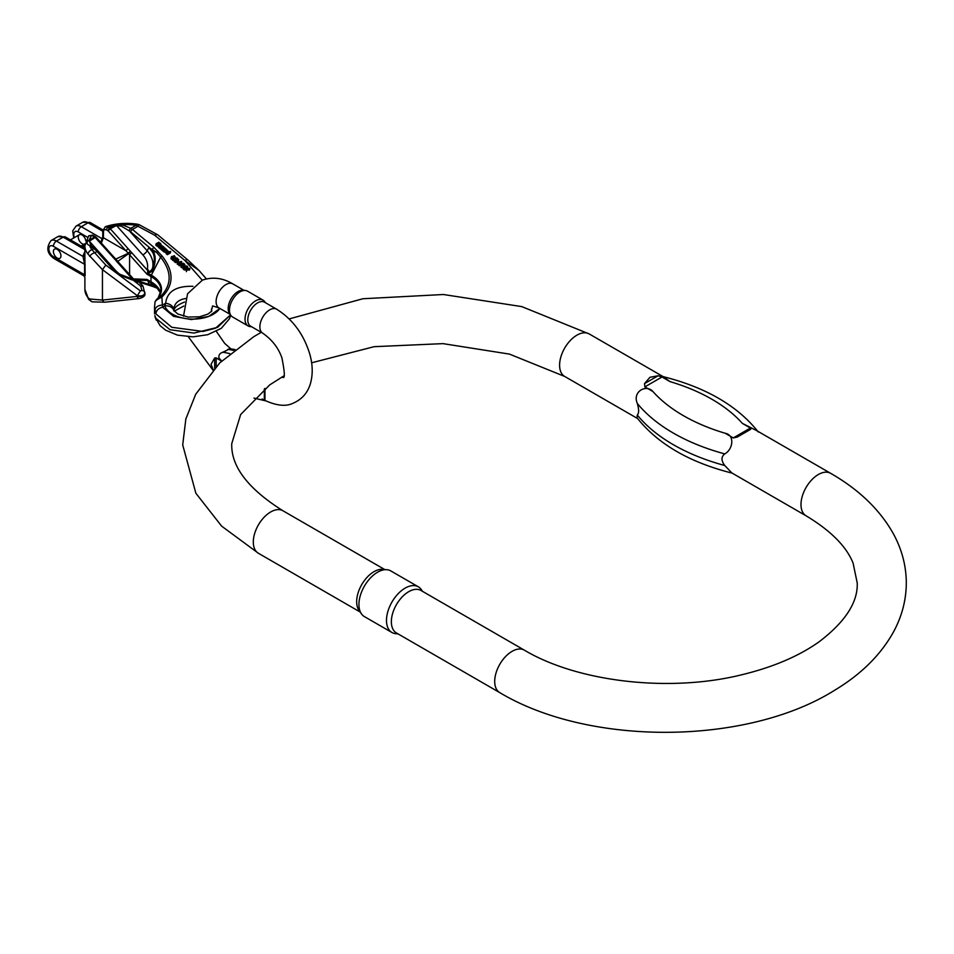 <?xml version="1.0" encoding="UTF-8"?>
<svg xmlns="http://www.w3.org/2000/svg" width="954" height="954" viewBox="0 0 954 954"><rect width="100%" height="100%" fill="white"/><g stroke="black" fill="none" stroke-linecap="round" stroke-linejoin="round"><path stroke-width="1.43" d="M175.953 260.585L177.122 258.439L178.66 259.524L178.016 261.623L178.148 259.44L177.265 258.784L176.251 259.357L177.659 260.43L175.81 261.074L174.403 259.917L176.824 260.275L175.751 259.178L175.429 260.68M177.659 260.43L177.337 261.933L175.476 262.588L174.081 261.42L174.403 259.917M180.151 262.779L180.294 262.1L177.516 262.529L181.296 261.42L179.757 263.876L183.538 263.28L182.214 265.856M181.117 267.025L180.89 265.331L178.815 265.391L179.137 263.876L177.182 264.043L177.516 262.529M181.713 261.766L181.236 263.447M163.981 250.043L162.645 250.854L164.255 247.945L162.085 248.612L162.979 246.955L160.427 247.241L163.289 246.502L162.395 248.147L164.899 247.837L162.979 249.352M162.884 249.781L161.369 249.793L161.691 248.29M161.596 248.755L160.093 248.744L160.427 247.241M187.234 268.122L189.87 268.527L189.536 270.042L186.805 270.018L186.352 271.64L186.555 268.491L184.241 268.11L186.65 268.11L187.151 266.273L187.294 267.919M186.233 270.006L183.907 269.624L184.241 268.11M160.546 248.207L158.901 247.802L158.662 246.776M149.73 247.79L130.638 231.834A8.538 4.925 -120 0 0 129.41 230.951L121.373 226.217L116.483 225.49L110.282 228.781L147.679 270.507L147.429 268.42C148.597 272.272 150.291 272.26 152.473 268.396C154.977 261.432 154.918 255.887 152.282 251.761L148.896 247.503L152.294 249.495A2.135 0.93 -50.1 0 1 154.023 247.456L162.097 256.042C174.093 271.449 174.01 285.115 161.87 297.028L162.538 307.188L173.592 316.346L191.408 319.578L208.747 316.418L219.861 308.428A28.811 16.635 180 0 1 190.669 319.065A28.811 16.635 180 0 1 164.768 305.9A9.6 7.668 -20 0 1 173.747 310.348M206.41 278.89L198.969 270.423L184.873 260.454L154.715 235.244L136.088 225.251A6.404 1.3 -81.6 0 1 137.018 224.142L139.129 224.655A6.404 0.704 -71.7 0 0 138.103 226.193L132.475 229.449L154.023 247.456M167.296 254.217L165.984 253.454L167.582 250.783L169.204 251.784L170.683 251.439L170.349 252.953L167.308 254.73L167.63 252.703L166.306 251.677L166.091 252.941M166.163 252.333L164.112 252.118L164.374 250.58M175.643 259.703L174.987 259.87M174.379 260.037L172.543 260.192L172.865 258.689L177.039 257.902L172.865 258.689M172.662 259.631L170.981 258.606L171.613 256.543L172.459 257.735L173.843 257.437L172.376 256.268L172.042 257.783M186.769 265.963L183.776 267.716L184.814 266.548L181.391 265.749L183.883 266.071L184.337 263.936L184.432 266.13L186.769 265.963L185.35 268.11M184.074 268.861L183.049 268.897L183.371 267.394M183.263 267.907L181.057 267.251L181.391 265.749M183.872 266.059L184.337 263.936M159.676 244.975L158.579 244.141M158.638 246.18L155.824 245.202L156.146 243.687L158.853 242.256L160.105 243.318M85.049 243.711A5.33 3.077 60 0 1 84.727 243.95A5.33 3.077 60 0 1 80.625 242.519A5.33 3.077 60 0 1 78.288 237.152A5.33 3.077 60 0 1 79.397 234.72A5.33 3.077 60 0 1 83.248 235.876A5.33 3.077 60 0 1 85.8 240.837M57.168 258.057A5.33 3.077 -120 0 0 59.84 258.331A5.33 3.077 -120 0 0 59.84 252.166A5.33 3.077 -120 0 0 54.509 249.089A5.33 3.077 -120 0 0 53.4 251.534A5.33 3.077 -120 0 0 57.168 258.057M85.133 275.742L84.894 258.009M104.94 302.191A4.269 2.564 -96 0 1 102.448 300.093L89.664 298.972L88.126 297.791A34.141 19.712 180 0 1 84.894 289.42L84.894 277.375L83.869 275.789L54.283 258.713C46.961 253.645 45.899 247.587 51.087 240.551L57.872 236.628A10.673 6.165 60 0 1 63.202 237.152L56.417 241.076A10.673 6.165 -120 0 0 51.087 240.551M137.936 281.847L135.218 280.106L132.117 279.951L119.059 274.752L113.132 269.577L96.986 251.403A10.673 6.165 -120 0 0 95.281 249.757L89.652 245.5A29.872 17.244 0 0 0 91.989 249.709L105.822 265.093L102.448 269.648L88.126 254.241A34.141 19.712 180 0 1 84.894 245.87L84.894 257.902M141.919 290.469A4.269 2.457 -3.8 0 1 144.877 292.58A4.269 2.457 -3.8 0 1 144.877 292.735L144.889 292.914C143.994 295.728 141.347 296.575 136.971 295.43L102.448 269.648L102.448 300.093L136.971 296.444L140.333 290.887L141.919 290.469L140.703 286.093L142.563 285.651L141.741 284.697A16.576 9.564 0 0 0 141.18 284.22L141.788 284.733A2.135 1.467 131.7 0 0 141.741 284.697M144.877 293.116L144.889 293.57C143.994 295.99 141.347 296.944 136.971 296.444A4.269 2.564 -96 0 0 139.463 298.542L104.976 302.191L92.347 301.858L88.674 299.449A4.269 3.148 -39.1 0 1 88.126 297.791M154.822 315.547L155.86 318.266L170.003 329.714L193.984 333.065L217.536 327.365L230.534 314.915L215.497 328.224L203.023 331.455L171.78 327.282L155.86 313.866L154.548 306.949L155.085 301.547L159.008 297.851M131.735 252.727L129.589 254.801L128.587 253.681L117.759 261.408M185.553 298.519C178.076 299.806 174.141 303.599 173.759 309.895L173.759 309.931A9.6 6.869 179.2 0 0 165.638 303.289C167.057 291.507 176.168 285.854 192.982 286.307M184.539 302.048C177.671 304.803 174.081 307.713 173.759 310.765M154.309 285.449L148.896 283.934L152.294 285.795A2.135 1.467 107.7 0 0 153.034 286.57L156.683 288.013A2.135 1.669 117.8 0 0 156.861 288.084M149.206 284.232L152.163 285.389A2.135 1.049 -59.4 0 1 152.294 285.795L156.528 287.905L152.938 285.783C155.788 287.178 155.907 286.737 153.308 284.471L146.952 279.415L133.429 278.89M230.737 315.202L229.473 318.731L221.268 328.355L207.71 334.699L192.982 336.857L177.396 335.116L165.662 330.179L160.117 325.708L155.86 318.266M92.299 301.846A4.269 3.756 -76.6 0 1 89.664 298.972M158.758 289.086L156.528 287.905A2.135 1.669 117.8 0 0 156.683 288.013L158.769 289.11M151.674 284.566A2.135 1.813 107.9 0 0 152.163 285.389L152.938 285.783A2.135 1.813 116.3 0 1 152.282 284.829M147.679 280.44L135.325 280.166M85.192 265.009A2.135 1.228 180 0 0 84.584 264.306L53.4 246.299A4.269 2.468 -60 0 1 56.417 241.076L83.022 256.435L84.584 264.306L84.584 274.764L83.869 275.789M114.504 226.348A2.135 1.228 -120 0 0 113.872 225.812L115.72 224.727L121.981 224.727L130.936 228.352A10.673 6.165 60 0 1 132.475 229.449A2.135 0.93 -50.1 0 0 130.638 231.834M131.521 278.997L132.582 279.224M116.483 259.941L115.577 260.084L95.197 237.498L89.306 241.147L91.262 245.858A2.135 1.514 -44.9 0 0 91.155 245.738L91.083 245.667M139.952 283.266L142.563 285.651A2.135 1.98 -61.6 0 1 142.85 286.045L140.703 286.093L131.807 279.033M149.206 247.575L152.163 250.163A2.135 1.24 113 0 0 152.294 249.495L156.528 252.345L152.938 250.854C155.788 255.386 155.907 261.324 153.308 268.67C152.08 271.973 150.207 273.106 147.691 272.069L146.952 274.18L129.589 254.801L129.589 274.597M147.524 272.987L151.352 275.193A34.642 19.998 180 0 1 158.424 297.576L155.943 300.248L160.177 296.897C171.97 285.079 172.114 271.818 160.618 257.103L156.528 252.345A2.135 1.145 -40.7 0 1 158.006 251.284M115.756 259.083L128.349 253.275L125.928 250.723L103.39 237.713L101.351 243.091M103.39 231.607A2.135 1.228 0 0 1 102.77 230.737L105.369 226.682L108.029 227.314A2.135 1.228 120 0 0 106.514 229.938L104.785 229.52L103.557 230.582L103.39 237.713A2.135 1.228 0 0 1 102.77 236.842L100.73 242.399M155.86 313.866C156.289 310.396 158.507 308.178 162.538 307.188L164.768 305.9L165.638 303.289L162.633 305.018C158.102 305.304 155.49 307.069 154.822 310.3M160.177 296.897L161.87 297.028C157.792 299.067 155.538 300.629 155.132 301.726M202.224 280.19L184.873 260.454A6.404 2.802 -50.1 0 1 187.998 260.072L198.969 270.423M154.715 235.244A6.404 2.802 -50.1 0 1 157.827 234.863L187.998 260.072M88.758 235.757L92.824 235.244A2.135 1.228 120 0 0 91.751 235.352L88.734 235.781M94.887 248.612A2.135 1.276 -58.1 0 0 93.766 248.684L91.989 249.709A4.269 3.148 140.9 0 0 88.126 254.241M95.281 249.757A2.135 0.954 -50.8 0 1 96.318 249.626L91.167 245.738A2.135 1.514 -44.9 0 0 89.652 245.5C86.874 244.474 86.325 242.865 88.03 240.658L89.473 239.895A2.135 1.228 60 0 1 90.105 240.432M113.132 269.577L114.086 269.362L97.94 251.188L94.625 252.762A4.269 1.693 149.7 0 0 89.664 256.423M119.059 274.752L119.608 274.18L135.122 280.035L137.984 281.871L136.971 283.064M88.03 240.658A2.135 1.348 38.8 0 1 89.306 241.147L115.72 270.626A19.199 14.739 27.8 0 0 130.197 278.365M148.896 247.503L147.178 250.783L129.41 230.951A2.135 1.216 -59.3 0 1 130.936 228.352M129.327 230.892A2.135 1.228 -60.2 0 1 130.829 228.292L136.088 225.251A38.41 22.169 0 0 0 121.981 224.727A2.135 0.656 -76.9 0 0 121.373 226.217M147.429 268.42A19.199 14.739 27.8 0 0 142.885 254.945L116.483 225.49A2.135 1.097 -108.4 0 0 115.72 224.727M151.674 250.854A2.135 0.93 -34.1 0 1 152.163 250.163L152.938 250.854A2.135 1.073 -33.4 0 0 152.282 251.761M147.679 270.507L147.691 272.069M142.885 254.945A4.269 1.192 138.1 0 0 147.178 250.783A23.468 18.007 -152.2 0 1 152.473 268.396L153.308 268.67M112.989 257.353L113.931 257.139L96.139 237.284L95.197 237.498A2.135 1.228 -120 0 0 94.553 236.962L91.751 235.352A29.872 17.244 0 0 0 89.473 239.895L94.553 236.962A2.135 1.228 120 0 1 95.627 236.854L92.824 235.244M132.546 279.176L116.65 261.432L117.592 261.217L134.013 279.534M116.65 261.432L115.577 260.084A2.135 0.763 -35 0 1 116.686 260.06A2.135 2.135 0 0 0 116.448 259.786L113.943 257.139M128.075 248.636L125.928 250.723L108.136 230.868A2.135 1.228 120 0 1 109.638 228.256L113.872 225.812A38.41 22.169 0 0 0 108.029 227.314L109.638 228.256A2.135 1.228 60 0 1 110.282 228.781L108.136 230.868L106.514 229.938M128.349 253.275A2.135 1.598 60 0 0 128.587 253.681L130.483 251.474A2.135 0.68 141.3 0 0 128.349 253.275M141.836 284.781A2.135 1.467 131.7 0 0 141.788 284.733L143.017 286.152M100.456 242.101L101.816 240.515M84.894 251.856A36.276 20.94 180 0 0 83.022 256.435A2.135 1.729 -168.2 0 0 84.894 255.636M168.417 252.25L168.011 251.129L167.01 252.261L168.81 251.82M167.713 252.464L168.011 251.129M170.683 251.439L167.272 252.917M167.308 254.73L167.642 253.215M166.759 254.169L167.081 252.655M166.306 253.943L166.64 252.428M160.069 245.285L161.62 245.679L160.093 245.178M160.797 245.727L160.928 245.106M158.519 247.384L160.51 244.2L162.168 245.762L161.143 246.263L159.628 245.44L160.88 246.692L159.795 246.645L158.769 245.548L158.447 247.062M161.93 246.847L162.12 245.965M161.393 246.991L162.168 245.762M160.964 247.098L161.143 246.263M159.473 248.159L159.795 246.645M158.901 247.802L159.235 246.287M165.376 250.687L164.732 249.578L165.376 250.687M165.28 249.554L165.054 248.887L165.889 248.863L167.129 250.163L164.446 250.604L164.708 249.077L166.318 250.413L166.33 249.459L165.352 249.221M165.734 249.924L165.889 249.232M164.112 252.118L164.708 249.077M166.151 250.282L166.33 249.459L166.318 250.413M189.87 268.527L187.127 268.503L186.686 270.125L186.197 269.732M186.805 270.018L187.127 268.503M186.352 271.64L186.686 270.125M185.744 270.006L186.066 268.491M184.36 269.994L184.694 268.479M187.318 268.122L187.64 266.679M172.853 260.454L173.187 258.939M164.625 249.125L164.899 247.837M163.027 251.176L163.361 249.662M161.751 250.115L162.085 248.612M160.487 249.066L160.809 247.551M163.468 247.825L163.683 246.836M173.771 257.222L174.665 256.841L173.831 255.922L172.877 256.471L173.771 257.222M174.212 257.198L174.439 256.173M173.556 257.175L173.831 255.922L172.877 256.471M171.35 259.214L171.613 256.543M172.567 257.759L174.141 255.624L175.154 256.829L172.781 258.129L171.684 257.699M172.447 259.631L172.781 258.129M183.538 263.28L181.296 265.665L182.894 263.34L179.638 264.294L179.137 263.876L181.093 261.849L180.294 262.1M180.974 267.18L181.296 265.665M182.083 264.151L182.214 263.542M179.316 265.808L179.638 264.294M177.599 264.389L177.921 262.875M183.442 269.231L183.776 267.716M181.618 267.716L181.952 266.202M184.826 264.341L184.408 266.13M177.611 260.37L177.909 259.047M176.979 260.06L177.265 258.784L176.251 259.357M175.476 262.588L175.81 261.074M159.139 243.89L158.352 243.151L157.398 244.284L159.151 243.854M158.734 244.296L158.936 243.377M160.141 244.57L160.618 243.306M159.7 244.832L159.998 243.473L158.901 242.638L159.652 243.938L158.424 244.844L156.146 243.687M158.102 246.347L158.424 244.844M157.374 246.335L157.708 244.82M156.754 246.025L157.088 244.51M156.468 245.345L156.79 243.83M156.182 245.5L156.516 243.997M57.168 249.352A5.33 3.077 60 0 1 60.651 254.05A5.33 3.077 60 0 1 59.84 258.331A5.33 3.077 60 0 1 54.509 255.243A5.33 3.077 60 0 1 54.509 249.089A5.33 3.077 60 0 1 57.168 249.352M732.29 473.16C689.504 462.416 657.747 443.956 637.01 417.78L637.296 415.014A181.427 104.749 0 0 0 724.766 465.516C721.081 460.627 721.081 456.763 724.766 453.901A181.427 104.749 180 0 1 637.296 403.399C639.061 409.397 639.061 413.273 637.296 415.014M637.296 403.399C632.168 391.498 646.43 383.961 652.918 391.522A167.2 96.533 0 0 0 725.231 433.271L733.268 437.922L750.404 428.024L742.367 423.385A167.2 96.533 0 0 0 670.054 381.624L662.004 376.985L644.868 386.883L652.918 391.522M644.868 386.883L644.522 383.591L649.924 377.295L658.081 375.769L662.004 376.985M670.054 381.624L662.982 376.591C705.769 387.324 737.525 405.784 758.275 431.971M361.447 613.863L359.002 610.393A24.542 14.167 -60 0 1 358.978 590.359A24.542 14.167 -60 0 1 374.016 571.649A24.542 14.167 -60 0 1 382.709 569.323L386.93 569.717A26.378 15.228 120 0 0 377.581 572.209A26.378 15.228 120 0 0 361.423 592.327A26.378 15.228 120 0 0 361.447 613.863A26.378 15.228 120 0 0 364.392 616.594L391.951 632.502A26.378 15.228 -60 0 1 387.908 611.359A26.378 15.228 -60 0 1 405.14 588.117A26.378 15.228 -60 0 1 418.329 586.805A26.378 15.228 -60 0 1 421.274 589.536L422.586 591.397M499.789 692.64L396.447 632.967A24.542 14.167 -60 0 1 392.678 613.303A24.542 14.167 -60 0 1 408.706 591.683A24.542 14.167 -60 0 1 420.976 590.466L524.33 650.139A24.542 14.167 120 0 0 499.789 664.306A24.542 14.167 120 0 0 499.789 692.64C589.679 746.565 747.578 745.384 835.167 689.933C861.212 674.168 880.59 654.969 893.29 632.311C902.09 616.224 906.431 599.351 906.3 581.666C905.978 564.792 901.59 548.681 893.135 533.334C879.612 509.472 858.779 489.462 830.612 473.303A24.542 14.167 -60 0 0 811.699 479.886A24.542 14.167 -60 0 0 800.99 504.571A24.542 14.167 -60 0 0 806.07 515.804C830.791 530.686 846.472 546.475 853.103 563.146L857.229 582.977C857.98 602.201 845.339 621.758 819.307 641.648C798.987 656.125 773.11 667.18 741.687 674.788C669.136 692.807 577.397 681.848 524.33 650.139M756.379 430.469L742.367 423.385M750.404 428.024L750.75 429.264L745.348 432.389L737.192 437.099L733.268 437.922M725.231 433.271C735.021 435.06 733.03 449.441 724.766 453.901M724.766 465.516L731.861 472.945L806.07 515.804M398.045 633.897L395.791 633.683A26.378 15.228 -60 0 1 391.951 632.502M418.329 586.805L390.77 570.897A26.378 15.228 120 0 0 386.93 569.717M213.195 369.747L211.025 364.321L214.662 358L216.176 357.845L216.176 366.515M221.59 361.101L218.383 359.241A31.673 18.293 60 0 1 216.176 357.845M224.727 351.573A13.869 8.002 -60 0 1 227.112 350.19L222.771 352.253C219.67 353.302 218.418 355.246 219.003 358.084L221.674 361.017M227.112 350.19L229.461 348.627L235.054 349.546M262.732 399.392L262.744 399.392A13.869 8.002 -60 0 1 262.135 398.975A49.405 28.525 -120 0 0 264.33 400.167L264.33 388.934M283.04 377.367L282.98 377.402C285.067 378.535 284.721 372.108 281.967 358.12C278.651 348.198 272.236 339.886 262.744 333.184A13.869 8.002 120 0 1 260.406 322.846A13.869 8.002 120 0 1 268.479 310.634A13.869 8.002 120 0 1 276.612 309.168C292.723 319.34 303.801 334.353 309.811 354.208C312.805 364.762 312.984 374.612 310.384 383.746C307.57 392.965 301.834 399.452 293.164 403.184C285.759 406.929 275.611 405.665 262.744 399.392A13.869 8.002 -60 0 0 262.767 399.404L262.135 398.975M264.962 388.445L264.962 400.275L264.33 400.167M263.042 300.128L247.468 291.137A14.906 8.61 120 0 0 245.297 290.469L242.912 290.255A13.869 8.002 120 0 0 239.192 290.958A13.869 8.002 120 0 0 229.807 301.369A13.869 8.002 120 0 0 229.509 313.461L230.892 315.428A14.906 8.61 120 0 0 232.561 316.966L248.123 325.958A14.906 8.61 -60 0 1 248.123 308.738A14.906 8.61 -60 0 1 263.042 300.128A14.906 8.61 -60 0 1 264.711 301.679L265.45 302.728M276.612 309.168L264.544 302.203A13.869 8.002 120 0 0 256.411 303.658A13.869 8.002 120 0 0 248.326 315.881A13.869 8.002 120 0 0 250.675 326.22L262.744 333.184M251.582 326.745L250.294 326.626A14.906 8.61 -60 0 1 248.123 325.958M245.297 290.469A14.906 8.61 120 0 0 232.561 299.747A14.906 8.61 120 0 0 230.892 315.428M87.601 237.307L78.288 231.929A4.269 2.468 -60 0 1 81.317 226.706A10.673 6.165 -120 0 0 75.974 226.17L82.771 222.258A10.673 6.165 60 0 1 88.102 222.783L81.317 226.706L102.436 238.905M74.412 237.594A6.404 3.697 60 0 1 74.352 232.299A6.404 3.697 60 0 1 78.288 231.929M84.894 246.192L82.879 245.023M85.192 275.467A2.135 1.228 180 0 0 84.584 274.764L53.4 256.757A6.404 3.697 60 0 1 48.869 248.911A6.404 3.697 60 0 1 53.4 246.299M160.677 292.985A34.141 19.712 0 0 0 150.994 281.752L150.994 276.517L146.952 274.18M158.09 297.982A2.135 1.586 38.1 0 1 158.233 297.767L160.999 290.457A34.141 19.712 0 0 0 150.994 276.517A2.135 1.228 -60 0 1 151.352 275.193L160.618 257.103A2.135 1.145 139.3 0 1 162.097 256.042M147.524 280.452L151.352 282.658A2.135 1.228 120 0 1 150.994 281.752L146.952 279.415M148.896 283.934L147.846 280.738M149.73 284.626L135.826 280.19M160.654 293.069L154.739 284.936A34.642 19.998 180 0 0 151.352 282.658L157.72 287.75M154.739 284.936A34.642 19.998 180 0 1 160.069 291.137M53.4 256.757A4.269 2.468 120 0 0 54.283 258.713M102.77 231.25L88.102 222.783A4.269 2.468 -60 0 1 90.236 222.568L82.771 222.258M84.894 249.674L63.202 237.152A4.269 2.468 -60 0 1 65.337 236.95L84.894 248.231M105.822 265.093L140.333 290.887M156.11 300.116L158.233 297.767A2.135 1.586 38.1 0 1 158.424 297.576M178.338 261.026L178.601 259.846M158.054 244.498L158.352 243.151M160.379 244.379L160.546 243.604M637.582 418.532L564.673 376.436A24.542 14.167 -60 0 1 559.593 365.203A24.542 14.167 -60 0 1 570.301 340.506A24.542 14.167 -60 0 1 589.202 333.936L663.149 376.627M384.677 569.502L282.933 510.76A24.542 14.167 120 0 0 258.391 524.927A24.542 14.167 120 0 0 258.391 553.26L360.135 612.003M644.522 383.591L658.081 375.769M183.514 316.191L187.568 293.76L202.427 280.118C212.659 276.66 222.795 277.924 232.859 283.91A13.869 8.002 120 0 0 227.112 283.982A13.869 8.002 120 0 0 217.107 296.038A13.869 8.002 120 0 0 218.991 307.927L212.611 305.9M218.383 359.241A13.869 8.002 -60 0 1 219.003 358.084M233.813 350.512A87.518 50.526 -120 0 0 227.803 349.343M222.771 352.253A87.518 50.526 60 0 1 229.878 353.707M214.662 368.125L214.662 358M139.487 298.542C143.672 297.231 145.473 295.573 144.889 293.57L143.005 286.14M154.548 313.794L154.548 307.128M183.812 306.031L174.2 311.171M211.394 309.096L211.824 311.016L207.948 314.093L199.589 316.8L188.01 317.05L177.849 314.021L173.795 310.467M156.265 320.139L155.013 316.871M88.674 299.437L84.894 289.42M137.662 281.657L153.045 286.57M154.286 285.27L147.62 280.607M57.872 236.628L65.337 236.95M81.627 245.75L84.894 247.635M73.708 237.999L72.695 230.963L75.974 226.17M139.999 283.302L141.18 284.22M173.807 310.503L173.759 309.895M157.839 234.863L139.129 224.655M105.369 226.682C115.422 223.439 125.964 222.604 137.018 224.142M88.65 235.888L84.894 245.87M119.608 274.18L114.086 269.362M97.94 251.188L96.318 249.626M102.77 230.737L102.77 236.842M117.604 261.217L116.686 260.072M102.841 229.854L90.236 222.568M162.156 245.87L161.822 247.384M167.129 250.163L166.795 251.677M164.052 249.745L163.718 251.26M171.326 256.948L170.993 258.462M175.154 256.829L174.832 258.343M178.66 259.691L178.326 261.193M160.618 243.461L160.284 244.975M159.652 243.938L159.318 245.452M79.397 234.72L70.441 239.883M84.727 243.95L81.102 246.049M589.202 333.936L521.755 306.604L443.431 294.512L362.89 298.745L289.169 318.922M261.241 332.326L253.836 336.643L219.766 362.866L195.701 394.264L185.851 418.985L182.703 444.91L195.868 493.242L221.638 526.143L258.391 553.26M564.673 376.436L509.436 354.101L443.002 343.631L374.099 346.684L311.624 362.794M283.743 375.971L269.684 384.927L240.647 414.561L231.762 443.598C230.88 466.315 247.933 488.71 282.933 510.76M756.391 430.457L830.612 473.303M212.587 305.924L211.132 311.839M216.343 331.372L224.619 343.309L230.796 348.794M188.367 336.774L212.909 370.069M281.43 377.307L283.004 377.367M244.021 290.35L232.859 283.91M230.152 314.379L218.991 307.927M253.943 398.08L265.307 400.775"/></g></svg>
